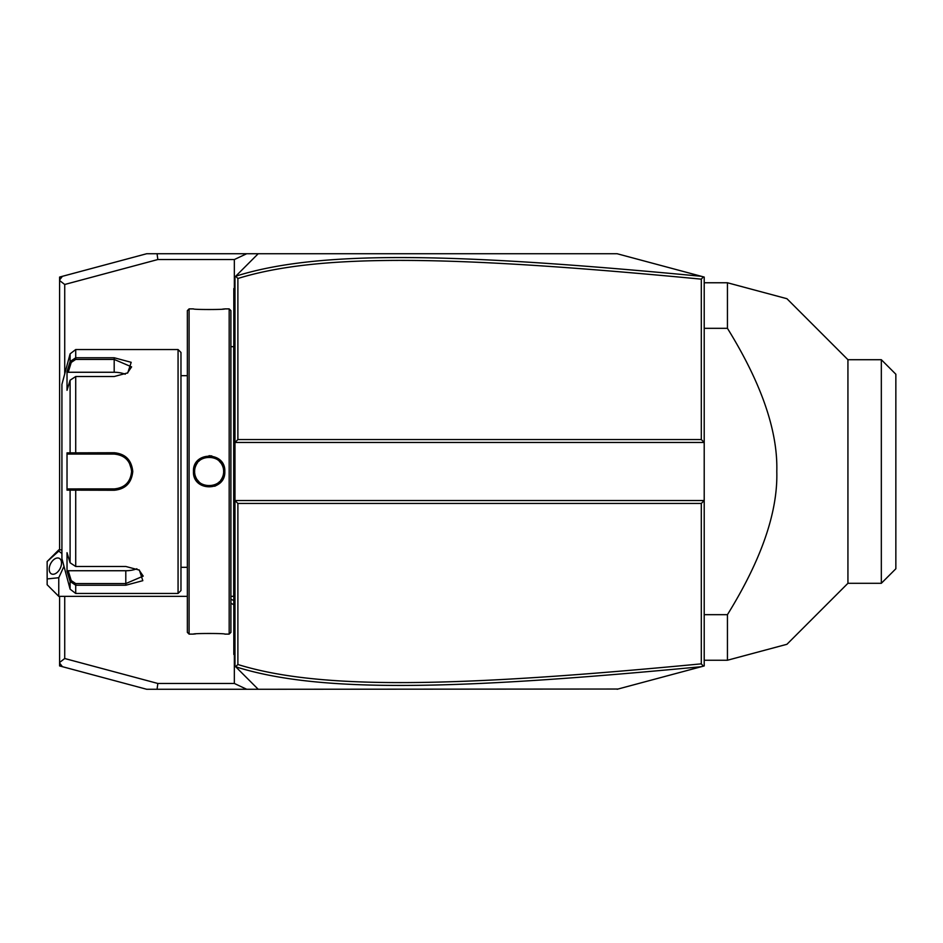 <?xml version="1.0" encoding="UTF-8"?>
<svg xmlns="http://www.w3.org/2000/svg" width="943" height="943" viewBox="0 0 943 943"><rect width="100%" height="100%" fill="white"/><g stroke="black" fill="none" stroke-linecap="round" stroke-linejoin="round"><path stroke-width="1.41" d="M240.783 271.148L258.205 253.726L617.099 253.726L704.209 277.065L704.209 500.533L234.972 500.533L234.972 666.041L235.609 666.677L237.884 664.509C319.818 689.934 453.548 687.482 701.309 663.848L701.309 503.444L237.884 503.444L234.972 500.533L234.972 442.467L237.884 439.556L701.309 439.556L701.309 279.152C454.102 255.6 320.278 252.983 237.884 278.491L237.884 439.556M701.309 439.556L704.209 442.467L234.972 442.467L234.972 276.959L258.205 253.726L246.712 253.726L234.347 259.537L234.347 288.039M59.598 549.899L59.598 277.065L146.707 253.726L246.712 253.726M701.309 503.444L704.209 500.533L704.209 665.935L702.005 666.524M678.913 672.713L657.931 678.335M618.019 689.027L258.205 689.274L235.679 666.748M234.347 654.961L234.347 683.463L246.712 689.274L258.205 689.274L240.783 671.852M246.712 689.274L146.707 689.274L59.598 665.935L59.598 596.353M701.309 663.848L703.337 666.171L617.099 689.274M617.099 253.726L703.337 276.829L701.309 279.152M235.726 666.795C318.451 692.916 452.322 690.394 701.333 666.701M237.884 278.491L235.679 276.252M157.068 689.274L157.835 683.463L234.347 683.463M234.347 259.537L157.835 259.537L64.725 284.48L64.725 373.923M157.835 683.463L64.725 658.52L64.725 596.353M157.835 259.537L157.068 253.726M59.598 280.543L64.725 284.48M62.403 276.311L59.598 279.965M59.598 663.035L62.403 666.689M64.725 658.52L59.598 662.457M701.333 276.299C452.888 252.689 318.923 249.989 235.726 276.205M237.884 503.444L237.884 664.509M58.761 596.353L47.15 584.743L47.15 578.931L58.761 577.729L58.761 596.353L187.351 596.353M58.761 549.899L58.761 551.113L47.15 561.509L58.761 549.899L61.92 549.899M47.15 578.931L47.15 561.509M58.761 577.729L63.983 566.319M61.92 553.506L58.761 551.113M61.519 563.042A8.711 5.34 116.6 0 1 58.006 571.611A8.711 5.34 116.6 0 1 51.464 573.91A8.711 5.34 116.6 0 1 49.201 569.195A8.711 5.34 116.6 0 1 52.725 560.625A8.711 5.34 116.6 0 1 59.256 558.327A8.711 5.34 116.6 0 1 61.519 563.042M234.972 343.912L233.817 344.03L233.817 288.57L234.972 287.403M233.817 289.725L234.972 288.57L233.817 290.114M233.817 344.03L233.817 360.874L234.972 360.992M234.972 582.008L233.817 582.126L233.817 360.874M233.817 582.126L233.817 598.97L234.972 599.088M234.972 655.597L233.817 654.43L233.817 598.97M233.817 653.275L234.972 654.43L233.817 653.275M230.894 596.341L233.699 596.341L233.699 346.659A5.811 5.811 0 0 0 233.817 345.48M233.699 596.341A5.811 5.811 0 0 1 233.817 597.52M229.173 634.109L230.905 632.364L230.905 310.636L229.173 308.891L224.811 308.891C225.719 309.728 192.525 309.728 193.456 308.891L189.095 308.891L189.095 634.109L193.456 634.109C192.549 633.272 225.742 633.272 224.811 634.109L229.173 634.109L229.173 308.891M193.456 471.5C192.537 451.119 225.719 451.108 224.811 471.5C225.731 491.881 192.537 491.892 193.456 471.5L194.612 471.5C193.716 452.77 224.552 452.77 223.656 471.5C224.552 490.23 193.716 490.23 194.612 471.5L194.635 472.207M211.845 455.94L209.016 455.705M222.678 309.092L224.151 308.962M214.745 486.246L217.715 484.714M220.745 482.109L222.489 479.775M223.208 478.455L224.351 475.319M195.59 633.908L194.117 634.038M194.718 473.209L194.847 474.058A14.522 14.522 0 0 1 194.718 473.209M195.012 474.895L195.248 475.72A14.522 14.522 0 0 1 195.012 474.895M196.215 478.113L196.627 478.867A14.522 14.522 0 0 1 195.519 476.545L195.838 477.335M197.582 480.305A14.522 14.522 0 0 1 197.087 479.598L199.327 482.215A14.522 14.522 0 0 1 197.912 480.706M199.987 482.769L200.67 483.299A14.522 14.522 0 0 1 199.987 482.769M201.389 483.783L202.132 484.219A14.522 14.522 0 0 1 201.389 483.783M202.898 484.608L203.688 484.961A14.522 14.522 0 0 1 202.898 484.608M205.315 485.504L206.152 485.704A14.522 14.522 0 0 1 205.315 485.504M206.988 485.857L207.849 485.963A14.522 14.522 0 0 1 206.988 485.857M208.709 486.01L209.558 486.01A14.522 14.522 0 0 1 208.709 486.01M210.419 485.963L211.267 485.857A14.522 14.522 0 0 1 210.419 485.963M212.116 485.704L212.953 485.504A14.522 14.522 0 0 1 212.116 485.704M214.58 484.961L215.369 484.608A14.522 14.522 0 0 1 214.58 484.961M216.136 484.219L216.878 483.783A14.522 14.522 0 0 1 216.136 484.219M217.597 483.299L218.281 482.769A14.522 14.522 0 0 1 217.597 483.299M218.941 482.215L219.554 481.614A14.522 14.522 0 0 1 218.941 482.215M220.674 480.305L221.181 479.598A14.522 14.522 0 0 1 220.78 480.176M223.656 471.571L223.632 470.651A14.522 14.522 0 0 1 223.632 472.349M223.55 469.791L223.42 468.942A14.522 14.522 0 0 1 223.55 469.791M222.053 464.887L221.64 464.133A14.522 14.522 0 0 1 222.748 466.455L222.43 465.665M220.674 462.695A14.522 14.522 0 0 1 221.181 463.402L218.941 460.785A14.522 14.522 0 0 1 220.367 462.294M218.281 460.231L217.597 459.701A14.522 14.522 0 0 1 218.281 460.231M216.878 459.217L216.136 458.781A14.522 14.522 0 0 1 216.878 459.217M215.369 458.392L214.58 458.039A14.522 14.522 0 0 1 215.369 458.392M212.953 457.496L212.116 457.296A14.522 14.522 0 0 1 212.953 457.496M211.267 457.143L210.419 457.037A14.522 14.522 0 0 1 211.267 457.143M209.558 456.99L208.709 456.99A14.522 14.522 0 0 1 209.558 456.99M207.849 457.037L206.988 457.143A14.522 14.522 0 0 1 207.849 457.037M206.152 457.296L205.315 457.496A14.522 14.522 0 0 1 206.152 457.296M203.688 458.039L202.898 458.392A14.522 14.522 0 0 1 203.688 458.039M202.132 458.781L201.389 459.217A14.522 14.522 0 0 1 202.132 458.781M200.67 459.701L199.987 460.231A14.522 14.522 0 0 1 200.67 459.701M199.327 460.785L198.714 461.386A14.522 14.522 0 0 1 199.327 460.785M197.582 462.695L197.087 463.402A14.522 14.522 0 0 1 197.488 462.824M195.838 465.665L195.519 466.455A14.522 14.522 0 0 1 196.627 464.133L196.215 464.887M195.248 467.28L195.012 468.105A14.522 14.522 0 0 1 195.248 467.28M194.718 469.791A14.522 14.522 0 0 1 194.847 468.942L194.777 469.366M194.635 470.781L194.612 471.5A14.522 14.522 0 0 0 194.635 472.349M189.095 634.109L187.351 632.364L187.351 310.636L189.095 308.891M178.062 349.547L178.062 593.453L180.973 590.554L180.973 352.446L178.062 349.547L75.711 349.547L75.711 357.762L114.186 357.762L131.195 362.312L127.765 372.874L114.186 376.528L75.711 376.528L70.1 380.218L67.024 390.296L67.024 371.66L70.1 361.582L75.711 357.762L75.711 359.424L114.186 359.424L131.607 366.886L127.329 373.145M70.1 562.782L75.711 566.472L125.796 566.472L139.387 570.126L142.817 580.676L125.796 585.238L75.711 585.238L70.1 581.418L67.024 571.34L67.024 552.704L70.1 562.782L70.1 490.136L67.024 490.136L67.024 452.864L114.186 452.734C125.407 453.795 131.596 460.054 132.763 471.5C131.607 482.934 125.419 489.193 114.186 490.266L70.1 490.136L71.22 488.922L68.226 488.922L115.14 488.898A17.422 17.422 0 0 1 114.186 488.922A17.422 17.422 0 0 0 115.14 488.898M75.711 349.547L70.1 353.849L70.1 361.582L71.22 362.442L75.711 359.424M70.1 380.218L70.1 452.864L71.22 454.078L114.186 454.078C124.724 455.092 130.535 460.903 131.607 471.5C130.535 482.097 124.735 487.908 114.186 488.922L75.711 488.922L75.711 566.472M138.939 569.855L143.218 576.114L125.796 583.576L75.711 583.576L71.22 580.558L68.226 570.739L125.796 570.739A17.422 8.711 0 0 0 136.853 568.759M75.711 583.576L75.711 593.453L70.1 589.151L70.1 581.418L71.22 580.558M93.557 488.922L90.375 488.922M119.879 487.967L120.798 487.614A17.422 17.422 0 0 1 119.879 487.967A17.422 17.422 0 0 0 120.798 487.614M121.187 487.46L124.075 485.845M124.134 485.798L125.054 485.115A17.422 17.422 0 0 1 125.018 485.138A17.422 17.422 0 0 0 125.054 485.115M126.468 483.853A17.422 17.422 0 0 1 125.773 484.513L127.069 483.229M127.741 482.439A17.422 17.422 0 0 0 127.8 482.368A17.422 17.422 0 0 1 127.741 482.439L129.144 480.435M130.287 478.16A17.422 17.422 0 0 0 130.629 477.241A17.422 17.422 0 0 1 130.287 478.16L131.501 473.445A17.422 17.422 0 0 1 131.171 475.366A17.422 17.422 0 0 0 131.501 473.445M131.584 472.313L131.584 470.687M131.501 469.555A17.422 17.422 0 0 0 131.171 467.634A17.422 17.422 0 0 1 131.501 469.555L129.297 462.836M128.46 461.516L127.741 460.561A17.422 17.422 0 0 1 127.8 460.632A17.422 17.422 0 0 0 127.741 460.561M126.044 458.746L125.773 458.487A17.422 17.422 0 0 1 126.468 459.147M125.054 457.885A17.422 17.422 0 0 0 125.018 457.85A17.422 17.422 0 0 1 125.054 457.885L123.132 456.553M122.248 456.058L121.187 455.552M120.798 455.386L119.879 455.033A17.422 17.422 0 0 1 120.798 455.386A17.422 17.422 0 0 0 119.879 455.033M118.936 454.738A17.422 17.422 0 0 1 118.948 454.738A17.422 17.422 0 0 0 118.936 454.738L116.095 454.184A17.422 17.422 0 0 1 118.005 454.502A17.422 17.422 0 0 0 116.095 454.184M115.14 454.102L114.186 454.078A17.422 17.422 0 0 1 115.14 454.102A17.422 17.422 0 0 0 114.186 454.078L90.375 454.078M116.095 488.816A17.422 17.422 0 0 0 118.948 488.262A17.422 17.422 0 0 1 116.095 488.816M123.415 486.282A17.422 17.422 0 0 0 124.228 485.728A17.422 17.422 0 0 1 123.415 486.282M125.773 484.513A17.422 17.422 0 0 0 126.492 483.842M128.389 481.59A17.422 17.422 0 0 0 128.932 480.765A17.422 17.422 0 0 1 128.389 481.59M129.886 479.056A17.422 17.422 0 0 0 130.217 478.325A17.422 17.422 0 0 1 129.886 479.056M131.584 472.478A17.422 17.422 0 0 0 131.584 470.522A17.422 17.422 0 0 1 131.584 472.478M130.629 465.759A17.422 17.422 0 0 0 130.287 464.84A17.422 17.422 0 0 1 130.629 465.759M130.228 464.71A17.422 17.422 0 0 0 129.886 463.944A17.422 17.422 0 0 1 130.228 464.71M128.932 462.235A17.422 17.422 0 0 0 128.389 461.41A17.422 17.422 0 0 1 128.932 462.235M126.48 459.158A17.422 17.422 0 0 0 125.773 458.487M124.228 457.261A17.422 17.422 0 0 0 123.415 456.718A17.422 17.422 0 0 1 124.228 457.261M70.1 589.151L61.92 558.61L61.92 384.39L70.1 353.849M67.024 371.66L68.226 372.261L71.22 362.442M68.226 372.261L114.186 372.261A17.422 8.711 180 0 1 125.23 374.241M68.226 454.078L71.22 454.078L68.226 454.078L67.024 452.864M71.55 454.078L74.78 454.078M75.711 376.528L75.711 454.078L114.186 454.078L114.186 452.734M121.081 455.504A17.422 17.422 0 0 1 121.694 455.775M121.694 487.225A17.422 17.422 0 0 1 121.105 487.484M71.55 488.922L74.78 488.922M67.024 490.136L68.226 488.922M67.024 571.34L68.226 570.739M221.64 478.867A14.522 14.522 0 0 0 222.748 476.545M223.019 475.72A14.522 14.522 0 0 0 223.243 474.895M223.42 474.058A14.522 14.522 0 0 0 223.55 473.209M194.612 471.5A14.522 14.522 0 0 1 194.635 470.651M223.019 467.28A14.522 14.522 0 0 1 223.243 468.105M704.209 614.671L727.442 614.671C761.461 559.682 777.916 511.955 776.796 471.5C777.916 431.057 761.461 383.329 727.442 328.329L704.209 328.329M704.209 282.759L727.442 282.759L727.442 328.329M704.209 660.241L727.442 660.241L727.442 614.671M847.934 583.293L847.934 359.707L881.328 359.707L881.328 583.293L847.934 583.293L786.933 644.293L730.012 659.546M727.442 660.241L786.922 644.293L727.442 660.241M730.012 283.454L743.485 287.061M745.43 287.58L786.933 298.707L847.934 359.707M727.442 282.759L786.922 298.707L727.442 282.759M881.328 359.707L895.85 374.23L895.85 568.77L881.328 583.293M230.905 599.194A34.844 30.176 0 0 0 233.817 600.502M233.817 320.514L234.972 320.514M233.817 332.184L234.972 332.184M233.817 372.721L234.972 372.721M233.817 570.279L234.972 570.279M233.817 610.816L234.972 610.816M233.817 622.486L234.972 622.486M224.811 471.5L223.656 471.5M114.186 357.762L114.186 372.261M132.763 471.5L131.607 471.5M114.186 490.266L114.186 488.922M125.796 585.238L125.796 570.739M233.817 604.734L230.905 603.225M230.894 346.659L233.699 346.659M187.351 375.679L180.973 375.679M187.351 567.321L180.973 567.321M178.062 593.453L75.711 593.453"/></g></svg>
